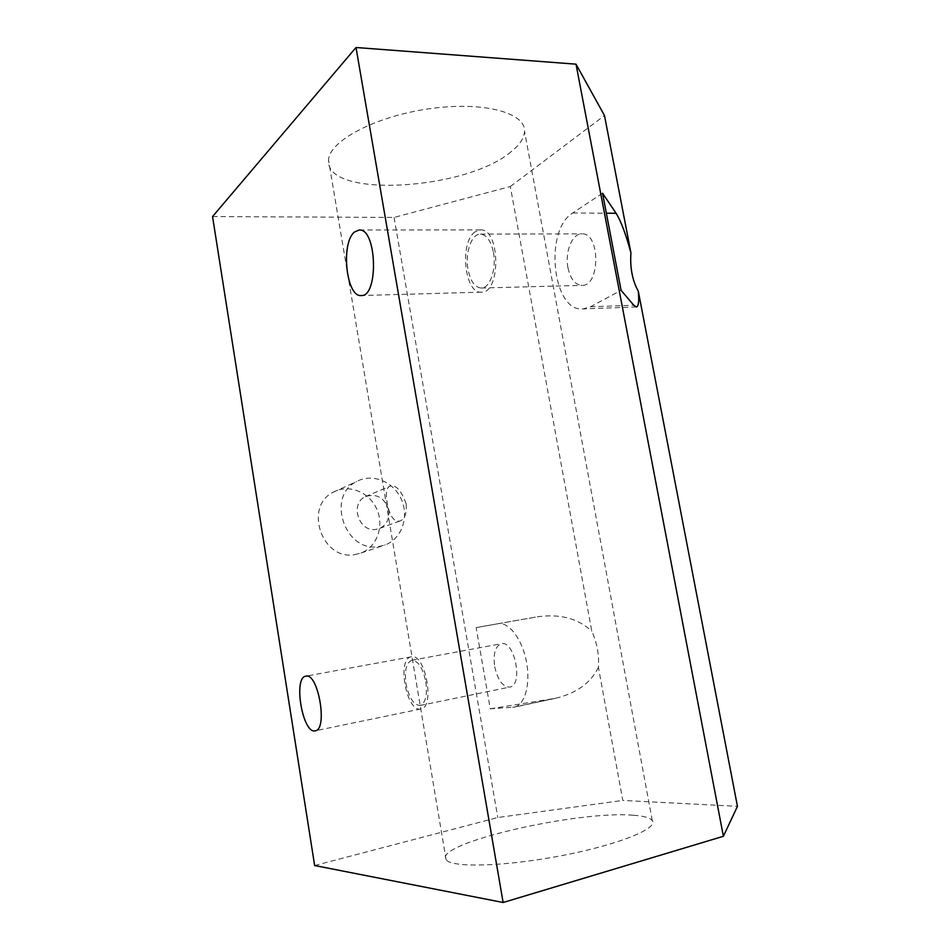 <?xml version="1.0" encoding="UTF-8"?>
<svg xmlns="http://www.w3.org/2000/svg" width="950" height="950" viewBox="0 0 950 950"><rect width="100%" height="100%" fill="white"/><g stroke="black" fill="none" stroke-linecap="round" stroke-linejoin="round"><path stroke-width="0.71" stroke-dasharray="4.75 3.56" d="M511.231 151.632C466.664 190.178 325.114 198.989 328.558 160.217C328.736 141.372 374.585 116.553 428.664 108.846C482.742 100.914 525.92 112.611 524.543 131.373C524.21 138.047 519.769 144.804 511.231 151.632M633.234 815.242C577.849 810.291 433.058 843.505 446.084 859.655C450.965 867.896 504.046 866.709 561.177 855.748C618.355 844.871 658.896 828.305 652.27 820.527C650.073 817.724 643.732 815.955 633.234 815.242M406.113 503.654C400.912 489.571 395.307 483.859 389.286 486.495C385.688 488.656 385.415 496.078 388.467 508.761C391.424 518.546 395.438 522.559 400.52 520.802C404.973 518.676 406.838 512.964 406.113 503.654M602.538 193.206L572.755 212.978C543.792 230.09 552.461 312.087 582.861 308.94L590.401 306.814L621.086 290.32M567.981 267.841C570.451 278.991 575.094 284.834 581.923 285.38C600.352 286.437 600.436 232.453 581.839 233.854C572.149 233.403 564.716 252.142 567.981 267.841M212.551 216.576L394.072 217.431L510.316 186.533L591.791 631.227C597.051 642.853 599.26 654.906 598.417 667.375L622.796 800.434L737.449 806.336M510.316 186.533L604.497 115.556M314.64 865.521L497.788 817.523L622.796 800.434M388.716 510.399C384.714 497.717 376.936 493.133 365.37 496.636C349.541 503.595 358.851 532.499 375.951 529.388L379.727 528.366C386.65 524.827 389.654 518.831 388.716 510.399M378.812 546.559L385.272 544.908C401.85 538.662 409.355 516.681 401.28 499.166C393.49 481.519 372.127 472.863 356.606 481.543C325.779 496.233 345.147 553.043 378.812 546.559M354.718 554.634L361 553.031C377.126 546.962 384.489 525.766 376.711 508.927C369.206 491.957 348.484 483.704 333.391 492.124C303.442 506.397 322.026 560.975 354.718 554.634M394.072 217.431L497.788 817.523M411.397 656.794L411.243 656.818C396.53 658.35 406.469 712.939 420.838 708.973C435.349 707.429 425.422 653.078 411.397 656.794M425.802 681.768C427.5 695.21 425.6 703.119 420.126 705.482C413.725 705.161 409.034 697.977 406.042 683.941C404.344 670.557 406.267 662.672 411.813 660.286C418.083 660.571 422.75 667.731 425.802 681.768M475.238 231.764C459.171 241.989 464.467 294.025 481.365 292.149C501.077 293.514 500.353 228.249 480.486 229.924L475.238 231.764M493.406 252.379C496.719 269.087 489.891 288.444 481.211 288.028C474.869 287.434 470.488 281.307 468.065 269.646C464.823 253.234 471.449 233.641 480.439 234.104C486.614 234.721 490.924 240.813 493.406 252.379M498.026 623.722L536.833 616.894L476.152 627.606L490.259 708.807L514.199 707.168C524.958 705.126 530.86 683.762 526.371 661.295C522.025 638.804 508.642 621.585 498.026 623.722L536.833 616.894C559.716 613.546 578.039 618.319 591.791 631.227M490.259 708.807L555.536 698.297L514.199 707.168M598.417 667.375C590.793 682.943 576.508 693.239 555.536 698.297M494.689 666.686C497.741 680.153 502.764 686.957 509.746 687.099C523.569 685.449 514.663 639.967 501.339 643.72C495.247 646.154 493.038 653.802 494.689 666.686M498.002 623.722L476.152 627.606M590.401 306.814L633.757 305.235M572.755 212.978L606.361 213.216M512.691 707.37L551.475 699.057M652.27 820.527L524.543 131.373M446.084 859.655L328.558 160.217M636.334 306.957L582.861 308.94M379.727 528.366L400.52 520.802M365.37 496.636L389.286 486.495M361 553.031L385.272 544.908M333.391 492.124L356.606 481.543M411.243 656.818L305.841 676.163M420.838 708.973L315.258 730.799M480.486 229.924L359.242 229.995M481.365 292.149L361.178 295.533M420.126 705.482L509.746 687.099M411.813 660.286L501.339 643.72M481.211 288.028L581.923 285.38M480.439 234.104L581.839 233.854"/><path stroke-width="1.43" d="M723.389 836.285L576.009 64.161L604.497 115.556L630.931 252.878C625.908 234.294 620.967 221.089 616.111 213.287L602.538 193.206L621.086 290.32L633.757 305.235L636.334 306.957C638.566 306.529 639.219 301.304 638.317 291.282L737.449 806.336L723.389 836.285L503.132 902.5L314.64 865.521L212.551 216.576L356.012 47.5L503.132 902.5M630.931 252.878C629.886 267.567 632.344 280.369 638.317 291.282M576.009 64.161L356.012 47.5M354.599 231.942L359.242 229.995C376.936 228.237 378.777 297.077 361.178 295.533C346.18 297.409 340.504 242.701 354.599 231.942M305.983 676.139C318.262 672.683 328.035 729.683 315.258 730.799C302.682 734.433 292.933 677.314 305.841 676.163L305.983 676.139M606.361 213.216L616.111 213.287"/></g></svg>
